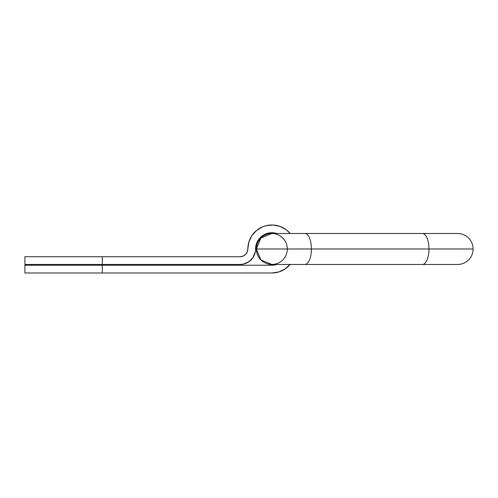 <?xml version="1.0" encoding="UTF-8"?>
<svg xmlns="http://www.w3.org/2000/svg" width="498" height="498" viewBox="0 0 498 498"><rect width="100%" height="100%" fill="white"/><g stroke="black" fill="none" stroke-linecap="round" stroke-linejoin="round"><path stroke-width="0.75" d="M271.833 265.241L102.308 265.241L102.308 272.985L271.833 272.985L24.9 272.985L102.308 272.985L102.308 265.241L24.9 265.241L24.9 272.985L24.9 265.241L271.833 265.241L276.795 264.469A16.253 16.253 0 0 1 271.833 265.241L276.795 264.469M24.9 264.469L102.308 264.469L102.308 256.725L24.9 256.725L24.9 264.469L24.9 256.725L240.098 256.725L102.308 256.725L102.308 264.469L24.9 264.469M240.098 264.469L102.308 264.469L240.098 264.469A15.482 15.482 0 0 0 255.58 248.988A16.253 16.253 0 0 1 276.795 233.506L270.24 232.809L265.615 233.967L261.525 236.419L258.319 239.955L256.277 244.269L255.281 252.007L252.972 257.584L248.701 261.861L243.117 264.17L240.098 264.469M247.693 250.494L247.836 248.988A7.744 7.744 0 0 1 240.098 256.725L243.061 256.14L245.57 254.459L247.251 251.951L247.836 248.988A23.997 23.997 0 0 1 290.172 233.506L286.132 229.709L288.803 232.018M290.172 264.469A23.997 23.997 0 0 1 271.833 272.985L278.799 271.952L275.357 272.723M250.145 238.723L248.869 242.022L247.836 248.988L248.869 242.022L251.882 235.654L256.613 230.437L262.651 226.814L266.007 225.706L273.016 225.015L279.92 226.391L286.132 229.709M287.95 266.766L290.384 264.208L285.167 268.939L278.799 271.952M276.795 233.506L270.24 232.809M258.319 239.955L256.277 244.269L255.281 252.007L254.403 254.908M243.061 256.14L244.4 255.424M262.651 226.814L266.007 225.706M273.016 225.015L276.514 225.451M457.618 264.469A15.482 15.482 0 0 0 473.1 248.988L428.959 248.988L473.1 248.988A15.482 15.482 0 0 0 457.618 233.506A15.482 15.482 0 0 1 473.1 248.988A15.482 15.482 0 0 1 457.618 264.469L422.416 264.469A15.482 6.542 -90 0 0 428.959 248.988A15.482 6.542 -90 0 0 422.416 233.506A15.482 6.542 90 0 1 428.959 248.988A15.482 6.542 90 0 1 422.416 264.469L304.876 264.469A15.482 6.542 -90 0 0 311.418 248.988L256.352 248.988L260.89 259.931L271.833 264.469A15.482 15.482 0 0 1 256.352 248.988A15.482 15.482 0 0 1 271.833 233.506L260.89 238.038L256.352 248.988A15.482 15.482 0 0 0 271.833 264.469A15.482 15.482 0 0 0 287.315 248.988A15.482 15.482 0 0 0 271.833 233.506A15.482 15.482 0 0 0 256.352 248.988L311.418 248.988A15.482 6.542 90 0 1 304.876 264.469L271.833 264.469M428.959 248.988L311.418 248.988L428.959 248.988M457.618 233.506L304.876 233.506A15.482 6.542 90 0 1 311.418 248.988A15.482 6.542 -90 0 0 304.876 233.506L271.833 233.506"/></g></svg>
